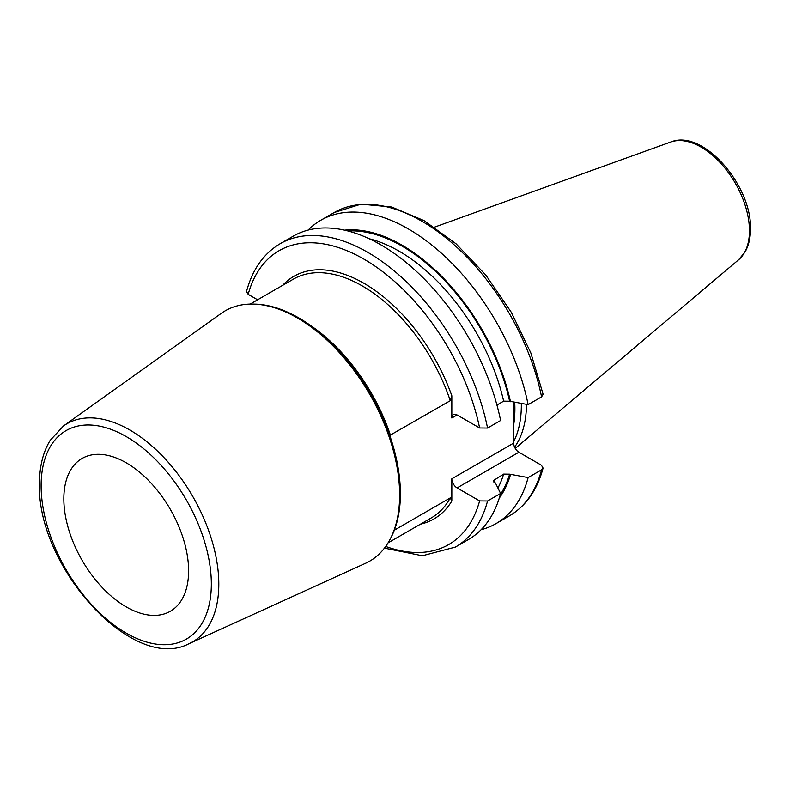 <?xml version="1.0" encoding="UTF-8"?>
<svg xmlns="http://www.w3.org/2000/svg" width="790" height="790" viewBox="0 0 790 790"><rect width="100%" height="100%" fill="white"/><g stroke="black" fill="none" stroke-linecap="round" stroke-linejoin="round"><path stroke-width="1.19" d="M526.476 404.362A122.174 70.537 60 0 1 514.586 447.15M521.321 403.512A120.633 69.648 -120 0 1 521.341 405.231A120.633 69.648 60 0 1 513.638 441.679M513.717 402.258L513.638 443.111A7.446 4.296 -120 0 0 518.902 452.226L541.427 465.231L543.076 468.085L541.565 469.813L528.125 477.575L509.629 474.168L503.655 474.099L493.474 480.567L495.577 483.283L500.603 493.464L487.558 500.998L479.619 500.919A169.643 97.94 60 0 1 385.708 546.433M394.329 530.199L450.27 497.898L451.831 501.038L451.831 478.789L513.638 443.111M389.756 435.428L450.27 400.698L451.831 395.76L451.831 418.009A7.446 4.296 60 0 1 453.371 414.602A7.446 4.296 60 0 1 457.094 414.967L479.619 427.973L487.558 428.052A175.163 101.13 -120 0 0 400.086 275.957A175.163 101.13 -120 0 0 280.213 243.685C263.643 253.55 252.405 269.489 246.519 291.5L248.169 294.344L257.609 299.795M479.619 500.919L457.094 487.914A7.446 4.296 60 0 1 451.831 478.789M280.213 243.685L293.268 236.151A175.163 101.13 -120 0 1 413.131 268.422A175.163 101.13 -120 0 1 500.603 420.517L487.558 428.052M541.565 396.866A175.163 101.13 -120 0 0 454.092 244.772A175.163 101.13 -120 0 0 334.219 212.51L361.06 204.146L391.702 207.019L424.023 220.598L456.057 243.804L485.791 275.048L511.268 312.248L530.821 352.893L543.105 394.269L541.565 396.866L528.125 404.628L509.629 401.231L503.655 401.152L496.94 405.033M389.49 540.39L390.309 538.908A143.583 82.901 -120 0 0 400.392 493.799A143.583 82.901 -120 0 0 386.794 427.341A143.583 82.901 -120 0 0 254.755 304.12L253.057 304.081A144.521 83.434 -120 0 0 221.279 313.353L63.486 425.968A125.857 72.66 60 0 1 161.575 455.109A125.857 72.66 60 0 1 218.81 584.156A125.857 72.66 60 0 1 189.146 643.623L365.572 563.28A144.521 83.434 -120 0 0 389.49 540.39A144.521 83.434 -120 0 0 399.641 494.994A144.521 83.434 -120 0 0 253.057 304.081M188.613 570.874A88.233 50.945 -120 0 0 150.1 482.078A88.233 50.945 -120 0 0 82.111 458.437A88.233 50.945 -120 0 0 63.832 498.826A88.233 50.945 -120 0 0 102.345 587.622A88.233 50.945 -120 0 0 170.344 611.263A88.233 50.945 -120 0 0 188.613 570.874M528.125 404.628A175.163 101.13 -120 0 0 440.662 252.533A175.163 101.13 -120 0 0 320.789 220.262A175.163 101.13 -120 0 0 308.11 230.097M510.498 401.725A159.718 92.213 -120 0 0 344.559 230.157M510.498 474.672A159.718 92.213 60 0 1 499.27 498.115M481.09 529.715A175.163 101.13 -120 0 0 495.942 523.651A175.163 101.13 -120 0 0 528.125 477.575M487.558 500.998A175.163 101.13 60 0 1 455.376 547.075L468.421 539.54A175.163 101.13 -120 0 0 500.603 493.464M670.69 142.032A68.325 39.451 -120 0 1 721.922 164.537A68.325 39.451 -120 0 1 749.463 230.808A68.325 39.451 60 0 1 738.65 259.742L745.128 251.882C748.723 245.483 750.51 237.859 750.5 229.001C751.932 185.383 702.922 128.563 670.69 142.032L434.54 227.135M513.688 424.803A120.633 69.648 60 0 0 514.902 408.944A120.633 69.648 -120 0 0 514.725 402.426M451.831 418.009L457.094 414.967M457.094 487.914L518.902 452.226M282.583 285.387A140.077 80.876 60 0 1 451.831 395.76M479.619 427.973A169.643 97.94 -120 0 0 363.894 259.12A169.643 97.94 -120 0 0 248.169 294.344M451.831 501.038A140.077 80.876 60 0 1 420.448 524.175M450.27 400.698A137.865 79.602 -120 0 0 293.406 279.137L250.183 304.091M388.048 542.878L431.271 517.924A137.865 79.602 -120 0 0 450.27 497.898M311.872 326.418A137.865 79.602 60 0 1 390.448 435.231M211.335 583.988A120.356 69.49 60 0 1 126.222 633.126A120.356 69.49 60 0 1 41.12 485.712A120.356 69.49 60 0 1 126.222 436.574A120.356 69.49 60 0 1 211.335 583.988M509.629 401.231A158.543 91.541 -120 0 0 347.965 230.976M509.629 474.168A158.543 91.541 60 0 1 500.258 494.757M503.655 401.152A154.415 89.151 -120 0 0 369.266 238.778M494.589 479.332A154.415 89.151 60 0 1 493.74 481.94M503.655 474.099A154.415 89.151 60 0 1 497.927 488.023M541.565 469.813A175.163 101.13 60 0 1 509.382 515.89L495.942 523.651M738.65 259.742L515.238 448.404M63.486 425.968L50.175 440.356C43.065 452.038 39.51 466.406 39.5 483.46C36.271 566.065 132.839 673.761 189.146 643.623M384.454 548.122L422.364 555.755L455.376 547.075M334.219 212.51L320.789 220.262M509.382 515.89C525.952 506.035 537.19 490.096 543.076 468.085"/></g></svg>
